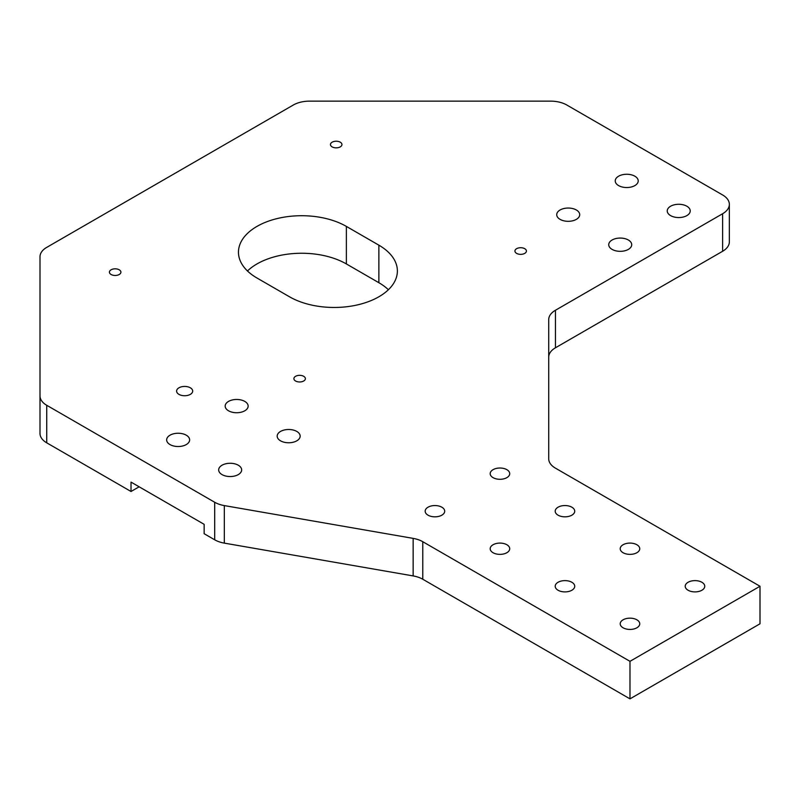 <?xml version="1.0" encoding="UTF-8"?>
<svg xmlns="http://www.w3.org/2000/svg" width="800" height="800" viewBox="0 0 800 800"><rect width="100%" height="100%" fill="white"/><g stroke="black" fill="none" stroke-linecap="round" stroke-linejoin="round"><path stroke-width="1.2" d="M190.34 387.8A8.04 4.64 0 0 0 181.57 386.79A8.04 4.64 0 0 0 176.61 391.09A8.04 4.64 0 0 0 178.96 394.37A8.04 4.64 0 0 0 187.73 395.38A8.04 4.64 0 0 0 192.69 391.09A8.04 4.64 0 0 0 190.34 387.8M119.23 269.8A5.75 3.32 0 0 0 112.97 269.08A5.75 3.32 0 0 0 109.42 272.15A5.75 3.32 0 0 0 111.11 274.5A5.75 3.32 0 0 0 117.37 275.21A5.75 3.32 0 0 0 120.92 272.15A5.75 3.32 0 0 0 119.23 269.8M524.74 248.69A5.75 3.32 0 0 0 518.48 247.97A5.75 3.32 0 0 0 514.93 251.04A5.75 3.32 0 0 0 516.61 253.38A5.75 3.32 0 0 0 522.88 254.1A5.75 3.32 0 0 0 526.42 251.04A5.75 3.32 0 0 0 524.74 248.69M340.27 142.19A5.75 3.32 0 0 0 334.01 141.47A5.75 3.32 0 0 0 330.46 144.53A5.75 3.32 0 0 0 332.14 146.88A5.75 3.32 0 0 0 338.41 147.6A5.75 3.32 0 0 0 341.95 144.53A5.75 3.32 0 0 0 340.27 142.19M303.7 376.31A5.75 3.32 0 0 0 297.44 375.59A5.75 3.32 0 0 0 293.89 378.65A5.75 3.32 0 0 0 295.58 381A5.75 3.32 0 0 0 301.84 381.72A5.75 3.32 0 0 0 305.39 378.65A5.75 3.32 0 0 0 303.7 376.31M186.28 435.19A11.49 6.64 0 0 0 173.75 433.75A11.49 6.64 0 0 0 166.66 439.88A11.49 6.64 0 0 0 170.02 444.57A11.49 6.64 0 0 0 182.55 446.01A11.49 6.64 0 0 0 189.64 439.88A11.49 6.64 0 0 0 186.28 435.19M296.79 431.43A11.49 6.64 0 0 0 284.27 430A11.49 6.64 0 0 0 277.18 436.13A11.49 6.64 0 0 0 280.54 440.82A11.49 6.64 0 0 0 293.07 442.26A11.49 6.64 0 0 0 300.16 436.13A11.49 6.64 0 0 0 296.79 431.43M238.28 465.21A11.49 6.64 0 0 0 225.76 463.78A11.49 6.64 0 0 0 218.67 469.91A11.49 6.64 0 0 0 222.03 474.6A11.49 6.64 0 0 0 234.56 476.04A11.49 6.64 0 0 0 241.65 469.91A11.49 6.64 0 0 0 238.28 465.21M244.79 401.41A11.49 6.64 0 0 0 232.26 399.97A11.49 6.64 0 0 0 225.17 406.1A11.49 6.64 0 0 0 228.53 410.79A11.49 6.64 0 0 0 241.06 412.23A11.49 6.64 0 0 0 248.15 406.1A11.49 6.64 0 0 0 244.79 401.41M634.85 176.2A11.49 6.64 0 0 0 622.33 174.77A11.49 6.64 0 0 0 615.23 180.9A11.49 6.64 0 0 0 618.6 185.59A11.49 6.64 0 0 0 631.12 187.03A11.49 6.64 0 0 0 638.22 180.9A11.49 6.64 0 0 0 634.85 176.2M628.35 240.01A11.49 6.64 0 0 0 615.83 238.57A11.49 6.64 0 0 0 608.73 244.7A11.49 6.64 0 0 0 612.1 249.39A11.49 6.64 0 0 0 624.62 250.83A11.49 6.64 0 0 0 631.72 244.7A11.49 6.64 0 0 0 628.35 240.01M686.86 206.23A11.49 6.64 0 0 0 674.34 204.79A11.49 6.64 0 0 0 667.24 210.92A11.49 6.64 0 0 0 670.61 215.61A11.49 6.64 0 0 0 683.13 217.05A11.49 6.64 0 0 0 690.23 210.92A11.49 6.64 0 0 0 686.86 206.23M576.34 209.98A11.49 6.64 0 0 0 563.82 208.55A11.49 6.64 0 0 0 556.72 214.68A11.49 6.64 0 0 0 560.09 219.37A11.49 6.64 0 0 0 572.61 220.81A11.49 6.64 0 0 0 579.71 214.68A11.49 6.64 0 0 0 576.34 209.98M623.07 552.72A9.77 5.64 180 0 1 620.21 548.73A9.77 5.64 180 0 1 626.24 543.52A9.77 5.64 180 0 1 636.88 544.74A9.77 5.64 180 0 1 639.75 548.73A9.77 5.64 180 0 1 633.72 553.94A9.77 5.64 180 0 1 623.07 552.72M558.06 590.25A9.77 5.64 180 0 1 555.2 586.26A9.77 5.64 180 0 1 561.23 581.05A9.77 5.64 180 0 1 571.87 582.27A9.77 5.64 180 0 1 574.73 586.26A9.77 5.64 180 0 1 568.7 591.47A9.77 5.64 180 0 1 558.06 590.25M623.07 627.78A9.77 5.64 180 0 1 620.21 623.8A9.77 5.64 180 0 1 626.24 618.59A9.77 5.64 180 0 1 636.88 619.81A9.77 5.64 180 0 1 639.75 623.8A9.77 5.64 180 0 1 633.72 629.01A9.77 5.64 180 0 1 623.07 627.78M688.08 590.25A9.77 5.64 180 0 1 685.22 586.26A9.77 5.64 180 0 1 691.25 581.05A9.77 5.64 180 0 1 701.9 582.27A9.77 5.64 180 0 1 704.76 586.26A9.77 5.64 180 0 1 698.73 591.47A9.77 5.64 180 0 1 688.08 590.25M493.05 552.72A9.77 5.64 180 0 1 490.19 548.73A9.77 5.64 180 0 1 496.22 543.52A9.77 5.64 180 0 1 506.86 544.74A9.77 5.64 180 0 1 509.72 548.73A9.77 5.64 180 0 1 503.69 553.94A9.77 5.64 180 0 1 493.05 552.72M428.04 515.18A9.77 5.64 180 0 1 425.17 511.19A9.77 5.64 180 0 1 431.21 505.98A9.77 5.64 180 0 1 441.85 507.21A9.77 5.64 180 0 1 444.71 511.19A9.77 5.64 180 0 1 438.68 516.4A9.77 5.64 180 0 1 428.04 515.18M558.06 515.18A9.77 5.64 180 0 1 555.2 511.19A9.77 5.64 180 0 1 561.23 505.98A9.77 5.64 180 0 1 571.87 507.21A9.77 5.64 180 0 1 574.73 511.19A9.77 5.64 180 0 1 568.7 516.4A9.77 5.64 180 0 1 558.06 515.18M493.05 477.65A9.77 5.64 180 0 1 490.19 473.66A9.77 5.64 180 0 1 496.22 468.45A9.77 5.64 180 0 1 506.86 469.67A9.77 5.64 180 0 1 509.72 473.66A9.77 5.64 180 0 1 503.69 478.87A9.77 5.64 180 0 1 493.05 477.65M378.87 245.17L346.37 226.41A63.21 36.49 0 0 0 277.48 218.49A63.21 36.49 0 0 0 238.46 252.21A63.21 36.49 0 0 0 256.98 278.01L289.48 296.78A63.21 36.49 0 0 0 358.36 304.69A63.21 36.49 0 0 0 397.38 270.98A63.21 36.49 0 0 0 378.87 245.17L378.87 282.71L346.37 263.94A63.21 36.49 0 0 0 247.46 270.98M46.73 405.29L46.73 442.83A22.98 13.27 180 0 1 40 433.44L40 395.91A22.98 13.27 0 0 0 46.73 405.29L214.69 502.26A22.98 13.27 0 0 0 224.32 505.59L224.32 543.12A22.98 13.27 180 0 1 214.69 539.8L214.69 502.26M413.15 538.38A22.98 13.27 180 0 1 422.78 541.71L629.98 661.33L629.98 698.86L422.78 579.24A22.98 13.27 0 0 0 413.15 575.92L413.15 538.38L224.32 505.59M629.98 661.33L760 586.26L555.45 468.16A22.98 13.27 180 0 1 548.71 458.78L548.71 319.64A22.98 13.27 180 0 1 555.45 310.25L555.45 347.79A22.98 13.27 0 0 0 548.71 357.17M722.62 213.74A22.98 13.27 0 0 0 729.35 204.35L729.35 241.89A22.98 13.27 180 0 1 722.62 251.27L722.62 213.74L555.45 310.25M729.35 204.35A22.98 13.27 0 0 0 722.62 194.97L566.82 105.02A22.98 13.27 0 0 0 550.57 101.14L309.57 101.14A22.98 13.27 0 0 0 293.31 105.02L46.73 247.38A22.98 13.27 0 0 0 40 256.77L40 395.91M46.73 442.83L131.02 491.49L131.02 482.11L204.15 524.33L204.15 533.71L214.69 539.8M629.98 698.86L760 623.8L760 586.26M413.15 575.92L224.32 543.12M131.02 491.49L139.14 486.8M722.62 251.27L555.45 347.79M388.39 289.74A63.21 36.49 0 0 0 378.87 282.71M422.78 541.71L422.78 579.24M346.37 263.94L346.37 226.41"/></g></svg>
